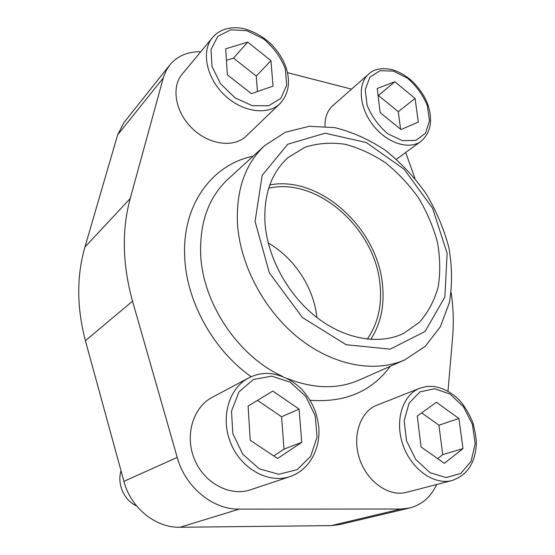 <?xml version="1.0" encoding="UTF-8"?>
<svg xmlns="http://www.w3.org/2000/svg" width="555" height="555" viewBox="0 0 555 555"><rect width="100%" height="100%" fill="white"/><g stroke="black" fill="none" stroke-linecap="round" stroke-linejoin="round"><path stroke-width="0.83" d="M200.764 51.733C187.673 51.546 177.322 55.979 169.733 65.046L123.925 122.606L117.646 134.851L84.95 246.996C76.528 276.182 76.687 307.414 85.415 340.694L123.904 481.345C130.8 507.971 155.664 527.971 180.111 527.25L331.217 525.62L339.396 524.628L409.646 508.012C421.821 504.814 430.833 496.975 436.681 484.515M316.926 317.529C313.748 287.573 294.4 257.957 268.245 243.014M367.271 339.14C378.017 323.53 382.242 305.07 379.932 283.751C374.875 228.278 317.072 176.809 268.669 188.235M370.747 339.438C380.848 323.586 384.74 305.139 382.423 284.098C377.164 227.807 319.527 175.234 269.792 184.933M169.733 65.046L166.361 70.166L163.545 76.965L130.224 198.537C121.642 230.145 122.412 264.367 132.527 301.205L177.218 457.417C185.28 487.11 212.787 509.677 239.205 509.129L401.008 509.011L409.646 508.012M447.989 391.15L452.623 337.058C453.837 322.469 453.359 307.685 451.173 292.714M414.953 178.446L405.698 152.465M351.544 89.154L287.504 72.663M376.928 405.185C360.271 411.512 351.863 435.932 359.564 458.825C367.049 481.782 388.958 497.127 406.531 492.327L452.048 480.526C434.024 485.479 411.054 469.044 402.868 444.694C394.473 420.406 402.722 394.716 419.788 388.25L376.928 405.185M212.218 397.331C193.14 407.204 184.51 435.21 194.403 459.131C204.074 483.148 230.041 496.919 250.603 489.774L290.14 476.558C268.773 483.995 241.342 469.114 230.852 443.445C220.12 417.88 228.792 388.209 248.584 377.983L212.218 397.331M182.04 74.342C170.871 87.454 175.574 112.797 192.647 128.85C209.575 145.056 234.224 147.935 246.226 136.072L279.963 103.639C267.725 115.759 242.098 112.2 224.255 94.836C206.266 77.638 201.028 51.011 212.461 37.622L182.04 74.342M396.437 159.209L420.954 141.365C409.132 150.259 386.932 143.155 373.106 125.277C359.127 107.524 357.351 83.722 368.7 74.044L332.743 105.707C327.408 110.549 324.821 117.417 324.98 126.297M255.071 221.417L262.182 175.304L287.74 144.231L325.077 133.2L366.335 142.552L404.193 169.296L432.636 208.347L447.143 253.357L444.867 297.015L425.102 331.453L390.193 349.137L346.16 344.731L302.399 317.509L269.369 272.873L255.071 221.417M237.457 223.457C236.132 189.754 245.234 163.774 264.777 145.528L285.381 132.243L309.281 126.297L334.866 127.65C352.265 131.972 369.026 139.471 385.149 150.162C400.523 162.393 414.072 176.754 425.789 193.237C436.181 210.595 443.896 228.764 448.919 247.759C452.228 266.816 452.367 285.18 449.342 302.85L440.295 326.826L425.262 346.327L404.817 359.862C375.118 373.085 333.715 365.814 298.999 338.321C264.34 310.8 240.017 265.096 237.457 223.457M264.999 223.068C263.583 194.312 271.402 172.39 288.454 157.294L305.139 147.193C317.717 143.218 330.995 142.246 344.981 144.258C358.995 147.914 372.523 154.117 385.565 162.858C398.011 172.855 409 184.558 418.525 197.982C426.996 212.1 433.302 226.863 437.451 242.278C440.226 257.735 440.476 272.609 438.193 286.914C434.419 300.532 428.189 312.298 419.504 322.226L403.554 333.444C379.384 345.092 345.3 339.57 316.579 317.259C287.906 294.927 267.489 257.458 264.999 223.068M380.161 112.644L401.036 129.544L418.297 122.086L415.057 98.415L394.834 81.731L377.206 88.502L380.161 112.644M227.342 74.842L251.422 93.642L273.018 86.143L270.965 60.661L247.717 42.124L225.705 48.798L227.342 74.842M421.065 446.983L444.34 463.321L463.016 448.62L458.888 418.491L436.417 402.264L417.277 416.042L421.065 446.983M250.243 440.302L277.625 458.479L301.76 442.314L299.076 409.09L272.782 391.053L248.099 406.087L250.243 440.302M136.53 505.862C124.077 500.464 116.89 484.113 121.025 470.813M400.564 129.162L398.296 111.687L415.057 98.415M398.296 111.687L378.42 95.481L394.834 81.731M273.768 455.926L283.987 449.127L301.76 442.314M283.987 449.127L281.586 416.756L299.076 409.09M281.586 416.756L257.464 400.377M437.617 458.603L442.737 454.628L463.016 448.62M442.737 454.628L438.922 425.213L458.888 418.491M438.922 425.213L421.668 412.878M257.43 91.561L256.278 76.063L270.965 60.661M256.278 76.063L233.502 58.115L247.717 42.124M233.502 58.115L226.433 60.328M130.224 198.537L84.95 246.996M163.246 77.998L117.646 134.851M132.527 301.205L85.415 340.694M177.218 457.417L123.904 481.345M239.205 509.129L180.111 527.25M401.008 509.011L331.217 525.62M251.179 376.727C213.051 349.948 186.119 300.886 184.683 256.361C182.13 204.275 212.697 164.19 253.025 156.274M390.255 366.307C371.67 391.504 344.967 402.84 310.148 400.301M282.155 376.207C237.88 356.095 202.221 302.53 200.632 253.649C199.835 221.792 208.944 196.976 227.966 179.196L264.777 145.528M404.817 359.862L359.203 380.043C337.731 389.36 313.894 388.895 287.691 378.656M393.453 71.109L407.481 78.186C416.285 85.824 422.903 94.96 427.336 105.596L429.494 120.823L425.47 133.256L415.882 140.401L402.479 140.679L387.91 133.824C378.593 125.957 371.656 116.425 367.098 105.221L365.245 89.487L369.942 77.173L380.057 70.679L393.453 71.109M246.899 30.705L263.375 38.746C273.449 47.21 280.754 57.207 285.291 68.737L286.699 85.123L280.837 98.346L268.62 105.755L252.282 105.665L235.07 97.86L220.606 83.812L211.989 66.44L211.025 49.464L217.768 36.401L230.637 29.79L246.899 30.705M434.662 388.736L450.133 394.119L463.536 406.829L472.437 424.464L475.177 443.813L471.112 461.267L460.837 473.401L446.185 477.584L430.056 472.7L415.813 459.561L406.537 440.885L404.165 420.683L409.056 403.194L420.003 391.872L434.662 388.736M271.707 376.151L290.272 382.215L305.694 396.291L315.205 415.757L317.044 437.076L310.696 456.307L297.119 469.683L278.756 474.275L259.247 468.822L242.729 454.205L232.788 433.483L231.525 411.116L239.004 391.844L253.427 379.467L271.707 376.151M420.954 141.365C430.493 133.068 432.921 121.24 428.245 105.887C425.879 98.152 420.829 90.201 413.087 82.036C406.739 76.167 399.933 72.081 392.662 69.784C382.111 67.46 374.119 68.882 368.7 74.044M279.963 103.639C288.621 94.232 290.66 82.223 286.096 67.613C283.279 59.69 278.825 52.42 272.748 45.801C265.574 38.385 256.75 32.898 246.281 29.325C238.289 27.153 230.859 27.237 223.991 29.588C219.405 31.267 215.562 33.945 212.461 37.622M452.048 480.526C466.956 475.358 475.031 463.453 476.287 444.812C476.579 440.018 475.441 432.629 472.867 422.632C469.142 413.642 464.729 406.232 459.63 400.412C451.59 392.371 442.689 387.688 432.935 386.349L426.205 386.551L419.788 388.25M290.14 476.558C309.204 470.127 320.714 448.946 318.757 426.962C317.037 414.085 313.922 403.589 301.996 389.52C292.721 380.439 282.162 375.118 270.313 373.557C262.612 372.967 255.369 374.445 248.584 377.983"/></g></svg>
